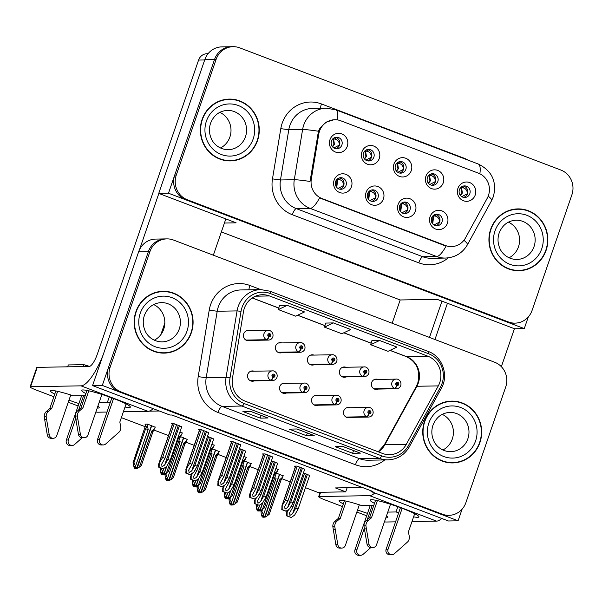 <?xml version="1.0" encoding="UTF-8"?>
<svg xmlns="http://www.w3.org/2000/svg" width="602" height="602" viewBox="0 0 602 602"><rect width="100%" height="100%" fill="white"/><g stroke="black" fill="none" stroke-linecap="round" stroke-linejoin="round"><path stroke-width="0.9" d="M254.082 371.216A5.155 4.914 89 0 0 247.836 374.316A5.155 4.914 89 0 0 254.247 380.878M286.07 383.384A5.155 4.914 89 0 0 279.825 386.492A5.155 4.914 89 0 0 286.236 393.046M318.059 395.559A5.155 4.914 89 0 0 311.813 398.659A5.155 4.914 89 0 0 318.225 405.214M345.887 367.258A5.155 4.914 89 0 0 339.648 370.358A5.155 4.914 89 0 0 346.06 376.92M313.905 355.09A5.155 4.914 89 0 0 307.66 358.19A5.155 4.914 89 0 0 314.071 364.744M281.917 342.914A5.155 4.914 89 0 0 275.671 346.015A5.155 4.914 89 0 0 282.082 352.576M249.928 330.746A5.155 4.914 89 0 0 243.682 333.847A5.155 4.914 89 0 0 250.093 340.401M350.04 407.727A5.155 4.914 89 0 0 343.802 410.827A5.155 4.914 89 0 0 350.213 417.389M377.875 379.426A5.155 4.914 89 0 0 371.637 382.533A5.155 4.914 89 0 0 378.048 389.088M305.447 487.68L317.698 492.338L345.729 491.849L335.457 487.936L362.351 487.469M159.357 411.008L148.98 411.189M160.847 334.644L164.813 323.123L160.847 334.644M371.223 490.848L370.99 491.533L448.362 520.971L458.092 520.798L462.103 509.164M370.99 491.533L372.931 491.495L171.886 415.004L169.937 415.034L92.565 385.596L102.302 385.423L458.092 520.798M92.565 385.596L138.633 251.809A19.317 18.414 89 0 1 155.617 239.084L165.354 238.911A19.317 18.414 89 0 0 148.37 251.644L102.302 385.423M181.706 426.773L174.046 423.688L171.322 423.733L172.428 424.154M251.184 463.743L244.578 460.997M219.196 451.575L212.589 448.829M187.207 439.407L180.6 436.653M155.218 427.232L147.723 424.147L144.999 424.192L145.812 424.5M213.695 438.941L207.472 436.405M245.684 451.109L239.461 448.573M277.672 463.284L271.449 460.748M283.173 475.919L276.566 473.172M309.661 475.452L303.438 472.916M208.759 432.665L201.098 429.58L198.374 429.625L199.48 430.046M246.248 457.467L243.885 456.331M214.259 445.299L211.896 444.163M182.271 433.124L179.908 431.995M240.747 444.833L233.087 441.748L230.363 441.8L231.469 442.222M272.736 457.001L265.076 453.923L262.352 453.968L263.458 454.39M278.237 469.635L275.874 468.506M304.725 469.176L297.064 466.091L294.34 466.136L295.447 466.558M290.172 481.871L281.894 478.718M258.183 469.695L249.905 466.55M226.202 457.528L217.924 454.375M194.213 445.36L185.935 442.207M168.5 435.57L153.946 430.039M145.067 426.66L121.356 417.637M347.151 487.733L345.729 491.849M221.363 231.936L400.179 299.969L392.165 323.236M395.461 165.377A5.794 5.523 89 0 0 400.759 173.15A5.794 5.523 89 0 0 405.853 169.328A5.794 5.523 89 0 0 400.556 161.562A5.794 5.523 89 0 0 395.461 165.377M399.389 161.712A5.794 5.523 -91 0 1 399.585 173.037M393.941 164.022A9.662 9.211 89 0 0 399.472 176.401A9.662 9.211 89 0 0 411.264 170.614A9.662 9.211 89 0 0 405.725 158.243A9.662 9.211 89 0 0 393.941 164.022M399.615 205.846A5.794 5.523 89 0 0 404.913 213.62A5.794 5.523 89 0 0 410.007 209.805A5.794 5.523 89 0 0 404.71 202.031A5.794 5.523 89 0 0 399.615 205.846M403.543 202.182A5.794 5.523 -91 0 1 403.739 213.507M398.095 204.492A9.662 9.211 89 0 0 403.626 216.87A9.662 9.211 89 0 0 415.418 211.084A9.662 9.211 89 0 0 409.879 198.713A9.662 9.211 89 0 0 398.095 204.492M427.443 177.545A5.794 5.523 89 0 0 432.74 185.318A5.794 5.523 89 0 0 437.842 181.503A5.794 5.523 89 0 0 432.545 173.73A5.794 5.523 89 0 0 427.443 177.545M431.378 173.88A5.794 5.523 -91 0 1 431.574 185.213M425.93 176.198A9.662 9.211 89 0 0 431.461 188.569A9.662 9.211 89 0 0 443.253 182.79A9.662 9.211 89 0 0 437.714 170.411A9.662 9.211 89 0 0 425.93 176.198M459.431 189.72A5.794 5.523 89 0 0 464.729 197.494A5.794 5.523 89 0 0 469.831 193.671A5.794 5.523 89 0 0 464.526 185.898A5.794 5.523 89 0 0 459.431 189.72M463.367 186.056A5.794 5.523 -91 0 1 463.563 197.381M457.919 188.366A9.662 9.211 89 0 0 463.45 200.744A9.662 9.211 89 0 0 475.241 194.958A9.662 9.211 89 0 0 469.703 182.579A9.662 9.211 89 0 0 457.919 188.366M363.473 153.209A5.794 5.523 89 0 0 368.77 160.975A5.794 5.523 89 0 0 373.865 157.16A5.794 5.523 89 0 0 368.567 149.386A5.794 5.523 89 0 0 363.473 153.209M367.401 149.537A5.794 5.523 -91 0 1 367.596 160.869M361.952 151.855A9.662 9.211 89 0 0 367.491 164.233A9.662 9.211 89 0 0 379.275 158.446A9.662 9.211 89 0 0 373.744 146.068A9.662 9.211 89 0 0 361.952 151.855M331.484 141.034A5.794 5.523 89 0 0 336.781 148.807A5.794 5.523 89 0 0 341.876 144.992A5.794 5.523 89 0 0 336.578 137.218A5.794 5.523 89 0 0 331.484 141.034M335.412 137.369A5.794 5.523 -91 0 1 335.607 148.694M329.964 139.687A9.662 9.211 89 0 0 335.502 152.058A9.662 9.211 89 0 0 347.286 146.271A9.662 9.211 89 0 0 341.755 133.9A9.662 9.211 89 0 0 329.964 139.687M335.638 181.503A5.794 5.523 89 0 0 340.935 189.276A5.794 5.523 89 0 0 346.03 185.461A5.794 5.523 89 0 0 340.732 177.688A5.794 5.523 89 0 0 335.638 181.503M339.566 177.838A5.794 5.523 -91 0 1 339.761 189.171M334.118 180.156A9.662 9.211 89 0 0 339.656 192.527A9.662 9.211 89 0 0 351.44 186.74A9.662 9.211 89 0 0 345.909 174.369A9.662 9.211 89 0 0 334.118 180.156M367.626 193.678A5.794 5.523 89 0 0 372.924 201.452A5.794 5.523 89 0 0 378.018 197.629A5.794 5.523 89 0 0 372.721 189.856A5.794 5.523 89 0 0 367.626 193.678M371.554 190.006A5.794 5.523 -91 0 1 371.75 201.339M366.106 192.324A9.662 9.211 89 0 0 371.645 204.703A9.662 9.211 89 0 0 383.429 198.916A9.662 9.211 89 0 0 377.898 186.537A9.662 9.211 89 0 0 366.106 192.324M431.604 218.014A5.794 5.523 89 0 0 436.901 225.788A5.794 5.523 89 0 0 441.996 221.972A5.794 5.523 89 0 0 436.698 214.199A5.794 5.523 89 0 0 431.604 218.014M435.532 214.35A5.794 5.523 -91 0 1 435.728 225.682M430.084 216.667A9.662 9.211 89 0 0 435.615 229.038A9.662 9.211 89 0 0 447.406 223.259A9.662 9.211 89 0 0 441.868 210.881A9.662 9.211 89 0 0 430.084 216.667M319.504 131.183A17.39 16.578 89 0 0 318.767 134.111L311.302 179.2A17.39 16.578 89 0 0 322.002 198.547L445.518 245.541A17.39 16.578 89 0 0 451.447 246.587A17.39 16.578 89 0 0 465.519 237.88L487.236 198.216A17.39 16.578 89 0 0 478.492 173.188L340.724 120.769A17.39 16.578 89 0 0 334.787 119.73A17.39 16.578 89 0 0 319.504 131.183M168.485 193.219L158.747 193.392L204.815 59.606A19.317 18.414 89 0 1 221.799 46.881L231.537 46.708A19.317 18.414 89 0 0 214.553 59.432L168.485 193.219L524.274 328.594L528.285 316.961M400.179 299.969L437.172 299.329L514.544 328.767L524.274 328.594M158.747 193.392L236.119 222.83L224.426 223.033M135.909 311.663A30.913 29.468 89 0 0 164.165 353.118A30.913 29.468 89 0 0 191.338 332.755A30.913 29.468 89 0 0 163.082 291.3A30.913 29.468 89 0 0 135.909 311.663M163.383 353.118A30.913 29.468 89 0 0 169.147 352.26M424.493 421.468A30.913 29.468 89 0 0 452.749 462.923A30.913 29.468 89 0 0 479.922 442.56A30.913 29.468 89 0 0 451.666 401.105A30.913 29.468 89 0 0 424.493 421.468M451.967 462.923A30.913 29.468 89 0 0 457.731 462.058M244.337 308.292A20.611 19.64 -91 0 1 262.457 294.717A20.611 19.64 -91 0 1 269.485 295.951L427.924 356.233A20.611 19.64 -91 0 1 438.294 385.897L406.275 444.374A20.611 19.64 -91 0 1 389.599 454.691A20.611 19.64 -91 0 1 382.563 453.457L245.142 401.165A20.611 19.64 -91 0 1 232.455 378.237L243.464 311.768A20.611 19.64 -91 0 1 244.337 308.292M242.027 307.419A23.185 22.101 89 0 0 241.041 311.324L230.039 377.793A23.185 22.101 89 0 0 244.307 403.588L381.728 455.88A23.185 22.101 89 0 0 408.404 445.661L440.423 387.184A23.185 22.101 89 0 0 428.759 353.818L270.321 293.535A23.185 22.101 89 0 0 242.027 307.419M166.912 238.889L165.354 238.911A19.317 18.414 89 0 0 148.37 251.644L108.556 367.265A19.317 18.414 89 0 0 119.625 392.015L440.769 514.206A19.317 18.414 89 0 0 447.361 515.365L448.919 515.335A19.317 18.414 89 0 0 465.903 502.61L505.718 386.988A19.317 18.414 89 0 0 494.648 362.231L173.504 240.04A19.317 18.414 89 0 0 166.912 238.889A19.317 18.414 89 0 0 149.928 251.613L110.113 367.235A19.317 18.414 89 0 0 121.183 391.992L442.327 514.183A19.317 18.414 89 0 0 448.919 515.335M379.599 340.491L370.704 344.72L388.027 351.312L396.921 347.083L379.599 340.491L371.878 340.657M287.214 305.342L278.327 309.571L295.642 316.163L304.537 311.934L287.214 305.342L279.494 305.5M333.403 322.913L324.516 327.149L341.838 333.734L350.725 329.505L333.403 322.913L325.69 323.078M268.018 417.991L260.23 418.127L242.907 411.535L250.695 411.399L268.018 417.991A5.155 1.452 -69.2 0 1 267.852 417.961L250.605 411.399M360.402 453.14L352.614 453.276L335.291 446.684L343.08 446.549L360.402 453.14A5.155 1.452 -69.2 0 1 360.237 453.118L342.989 446.556M314.206 435.57L306.418 435.705L289.095 429.113L296.884 428.978L314.206 435.57A5.155 1.452 -69.2 0 1 314.041 435.539L296.801 428.978M306.418 435.705L307.351 432.996M352.614 453.276L353.547 450.567M260.23 418.127L261.163 415.418M324.516 327.149L325.697 323.048M278.327 309.571L279.501 305.477M370.704 344.72L371.885 340.627M456.677 401.79A30.913 29.468 89 0 0 450.89 401.128M168.093 291.993A30.913 29.468 89 0 0 162.307 291.33M202.091 119.459A30.913 29.468 89 0 0 230.348 160.915A30.913 29.468 89 0 0 257.521 140.552A30.913 29.468 89 0 0 229.264 99.097A30.913 29.468 89 0 0 202.091 119.459M229.565 160.915A30.913 29.468 89 0 0 235.329 160.049M490.675 229.264A30.913 29.468 89 0 0 518.932 270.712A30.913 29.468 89 0 0 546.104 250.349A30.913 29.468 89 0 0 517.848 208.902A30.913 29.468 89 0 0 490.675 229.264M518.149 270.719A30.913 29.468 89 0 0 523.913 269.854M445.518 245.541L444.547 245.563L446.082 246.052A22.537 6.366 110.8 0 1 436.653 256.52L310.15 208.39A25.758 24.554 -91 0 1 294.295 179.727A22.537 1.287 9.4 0 1 310.038 181.458L318.481 131.236L319.572 128.843L325.682 122.266L333.937 119.745M233.094 46.685L231.537 46.708A19.317 18.414 89 0 0 214.553 59.432L174.738 175.062A19.317 18.414 89 0 0 185.807 199.811L506.952 322.002A19.317 18.414 89 0 0 513.544 323.161L515.101 323.131A19.317 18.414 89 0 0 532.085 310.406L571.9 194.777A19.317 18.414 89 0 0 560.831 170.027L239.679 47.836A19.317 18.414 89 0 0 233.094 46.685A19.317 18.414 89 0 0 216.103 59.41L176.296 175.031A19.317 18.414 89 0 0 187.365 199.789L508.509 321.98A19.317 18.414 89 0 0 515.101 323.131M444.547 245.563L319.579 197.923A22.537 6.366 -69.2 0 1 310.15 208.39L296.327 208.631L422.83 256.761A25.758 24.554 89 0 0 431.619 258.303L445.442 258.062A25.758 24.554 -91 0 1 436.653 256.52L422.83 256.761A6.441 1.821 -69.2 0 0 418.796 262.848L292.294 214.718A32.199 30.694 -91 0 1 272.473 178.892L280.795 128.647A32.199 30.694 -91 0 1 321.453 103.943L463.841 158.115A6.441 1.821 -69.2 0 0 463.721 158.484M522.86 209.586A30.913 29.468 89 0 0 517.073 208.924M234.276 99.789A30.913 29.468 89 0 0 228.489 99.127M302.467 468.145L290.864 501.842L287.666 507.478L284.987 509.104L284.776 506.38L287.974 500.744L285.664 499.863L281.796 506.207L295.597 466.121M346.255 417.209L367.092 416.847A3.221 0.926 -71.8 0 0 368.981 413.755A1.61 1.535 89 0 0 370.885 412.769A1.61 1.535 89 0 0 369.959 410.707A1.61 1.535 89 0 0 367.995 411.67A1.61 1.535 89 0 0 368.853 413.709L369.207 412.814A0.647 0.617 -91 0 1 369.425 411.58A0.647 0.617 -91 0 1 370.019 412.438A0.647 0.617 -91 0 1 369.259 412.837L368.981 413.755M368.943 411.836A0.647 0.617 -91 0 1 368.958 412.618M368.853 413.709A3.221 0.895 113.4 0 1 366.716 416.704A4.831 4.605 -91 0 1 368.379 407.411C369.929 406.922 374.083 409.209 372.954 413.837C372.164 415.839 370.689 416.915 368.552 417.066A4.831 4.605 -91 0 1 367.092 416.847M345.992 417.066L366.716 416.704M304.778 469.026L293.174 502.715L289.728 508.795L285.942 511.211L281.766 509.623L282.022 505.943L295.74 466.114M297.268 466.166L285.664 499.863M299.578 467.047L287.974 500.744M284.483 507.019L284.776 506.38M290.864 501.842L293.174 502.715M282.218 505.943L282.165 509.616L286.334 511.203M282.165 509.616L281.766 509.623M307.396 474.429L295.8 508.118L292.595 513.762L289.923 515.38L289.712 512.663L292.911 507.019L291.12 506.335M374.09 388.907L394.927 388.546A3.221 0.926 -71.8 0 0 396.816 385.461A1.61 1.535 89 0 0 398.72 384.467A1.61 1.535 89 0 0 397.794 382.405A1.61 1.535 89 0 0 395.83 383.369A1.61 1.535 89 0 0 396.688 385.408L397.042 384.512A0.647 0.617 -91 0 1 397.26 383.278A0.647 0.617 -91 0 1 397.847 384.144A0.647 0.617 -91 0 1 397.087 384.535L396.816 385.461M396.778 383.534A0.647 0.617 -91 0 1 396.793 384.324M396.688 385.408A3.221 0.895 113.4 0 1 394.551 388.403A4.831 4.605 -91 0 1 396.214 379.109C397.764 378.628 401.918 380.908 400.789 385.536C399.991 387.537 398.524 388.614 396.387 388.764A4.831 4.605 -91 0 1 394.927 388.546M373.827 388.764L394.551 388.403M309.706 475.302L298.11 508.999L294.664 515.071L291.27 517.479L286.702 515.899L286.725 512.49L287.44 510.413M288.674 509.54L287.154 512.219L287.628 510.285M304.514 473.33L292.911 507.019M289.419 513.303L289.712 512.663M295.8 508.118L298.11 508.999M287.154 512.219L287.094 515.891L291.27 517.479M287.094 515.891L286.702 515.899M270.479 455.977L258.875 489.667L255.677 495.311L252.998 496.928L252.787 494.212L255.985 488.568L253.683 487.688L249.807 494.039L263.608 453.946M314.267 405.041L335.103 404.672A3.221 0.926 -71.8 0 0 336.992 401.587A1.61 1.535 89 0 0 338.896 400.601A1.61 1.535 89 0 0 337.97 398.539A1.61 1.535 89 0 0 336.006 399.502A1.61 1.535 89 0 0 336.864 401.534L337.218 400.646A0.647 0.617 -91 0 1 337.436 399.404A0.647 0.617 -91 0 1 338.031 400.27A0.647 0.617 -91 0 1 337.27 400.661L336.992 401.587M336.954 399.668A0.647 0.617 -91 0 1 336.969 400.45M336.864 401.534A3.221 0.895 113.4 0 1 334.727 404.529A4.831 4.605 -91 0 1 336.39 395.236C337.94 394.754 342.094 397.034 340.965 401.662C340.175 403.664 338.708 404.74 336.563 404.898A4.831 4.605 -91 0 1 335.103 404.672M314.011 404.89L334.727 404.529M272.789 456.858L261.185 490.547L257.739 496.627L254.345 499.028L249.777 497.448C249.567 495.122 249.657 493.896 250.041 493.775L263.751 453.946M265.279 453.998L253.683 487.688M267.589 454.879L255.985 488.568M252.501 494.852L252.787 494.212M258.875 489.667L261.185 490.547M250.229 493.768L250.176 497.44L254.345 499.028M250.176 497.44L249.777 497.448M238.49 443.802L226.886 477.499L223.688 483.143L221.009 484.76L220.799 482.044L224.004 476.4L221.694 475.52L217.819 481.871L231.619 441.778M282.278 392.865L303.115 392.504A3.221 0.926 -71.8 0 0 305.003 389.411A1.61 1.535 89 0 0 306.907 388.425A1.61 1.535 89 0 0 305.982 386.364A1.61 1.535 89 0 0 304.018 387.327A1.61 1.535 89 0 0 304.883 389.366L305.229 388.471A0.647 0.617 -91 0 1 305.455 387.236A0.647 0.617 -91 0 1 306.042 388.102A0.647 0.617 -91 0 1 305.282 388.493L305.003 389.411M304.966 387.492A0.647 0.617 -91 0 1 304.981 388.282M304.883 389.366A3.221 0.895 113.4 0 1 302.738 392.361A4.831 4.605 -91 0 1 304.409 383.068C305.951 382.586 310.105 384.866 308.976 389.494C308.186 391.496 306.719 392.572 304.574 392.722A4.831 4.605 -91 0 1 303.115 392.504M282.022 392.722L302.738 392.361M240.8 444.682L229.196 478.379L225.75 484.452L221.965 486.867L217.789 485.28L218.052 481.6L231.762 441.77M233.29 441.83L221.694 475.52M235.6 442.703L224.004 476.4M220.513 482.684L220.799 482.044M226.886 477.499L229.196 478.379M218.24 481.6L218.187 485.272L222.356 486.86M218.187 485.272L217.789 485.28M206.501 431.634L194.897 465.323L191.699 470.967L189.028 472.593L188.81 469.869L192.015 464.225L189.705 463.352L185.83 469.695L199.631 429.602M250.297 380.697L271.126 380.336A3.221 0.926 -71.8 0 0 273.015 377.243A1.61 1.535 89 0 0 274.918 376.258A1.61 1.535 89 0 0 273.993 374.196A1.61 1.535 89 0 0 272.029 375.159A1.61 1.535 89 0 0 272.894 377.198L273.24 376.303A0.647 0.617 -91 0 1 273.466 375.061A0.647 0.617 -91 0 1 274.053 375.926A0.647 0.617 -91 0 1 273.293 376.325L273.015 377.243M272.984 375.324A0.647 0.617 -91 0 1 272.992 376.107M272.894 377.198A3.221 0.895 113.4 0 1 270.75 380.186A4.831 4.605 -91 0 1 272.42 370.892C273.97 370.411 278.116 372.691 276.988 377.326C276.198 379.32 274.73 380.404 272.586 380.554A4.831 4.605 -91 0 1 271.126 380.336M250.033 380.554L270.75 380.186M208.811 432.514L197.208 466.204L193.761 472.284L189.976 474.692L185.8 473.104L186.063 469.432L199.774 429.602M201.301 429.655L189.705 463.352M203.611 430.535L192.015 464.225M188.524 470.508L188.81 469.869M194.897 465.323L197.208 466.204M186.259 469.425L186.199 473.097L190.367 474.685M186.199 473.097L185.8 473.104M275.415 462.253L263.811 495.95L260.613 501.586L257.934 503.212L257.724 500.488L260.922 494.852L259.131 494.167M342.102 376.739L362.938 376.378A3.221 0.926 -71.8 0 0 364.827 373.285A1.61 1.535 89 0 0 366.731 372.299A1.61 1.535 89 0 0 365.805 370.238A1.61 1.535 89 0 0 363.841 371.201A1.61 1.535 89 0 0 364.699 373.24L365.053 372.345A0.647 0.617 -91 0 1 365.271 371.103A0.647 0.617 -91 0 1 365.865 371.968A0.647 0.617 -91 0 1 365.098 372.367L364.827 373.285M364.789 371.366A0.647 0.617 -91 0 1 364.804 372.149M364.699 373.24A3.221 0.895 113.4 0 1 362.562 376.235A4.831 4.605 -91 0 1 364.225 366.934C365.775 366.452 369.929 368.733 368.8 373.368C368.003 375.362 366.535 376.446 364.398 376.596A4.831 4.605 -91 0 1 362.938 376.378M341.838 376.596L362.562 376.235M277.725 463.134L266.122 496.823L262.675 502.903L259.281 505.311L254.714 503.731L254.736 500.315L255.451 498.245M256.685 497.372L255.165 500.044L255.639 498.11M272.525 461.155L260.922 494.852M257.43 501.127L257.724 500.488M263.811 495.95L266.122 496.823M255.165 500.044L255.113 503.723L259.281 505.311M255.113 503.723L254.714 503.731M243.426 450.085L231.823 483.775L228.625 489.418L225.946 491.036L225.735 488.32L228.933 482.676L227.142 481.999M310.113 364.571L330.95 364.202A3.221 0.926 -71.8 0 0 332.838 361.117A1.61 1.535 89 0 0 334.742 360.131A1.61 1.535 89 0 0 333.817 358.07A1.61 1.535 89 0 0 331.852 359.033A1.61 1.535 89 0 0 332.71 361.065L333.064 360.177A0.647 0.617 -91 0 1 333.282 358.935A0.647 0.617 -91 0 1 333.877 359.8A0.647 0.617 -91 0 1 333.117 360.192L332.838 361.117M332.801 359.198A0.647 0.617 -91 0 1 332.816 359.981M332.71 361.065A3.221 0.895 113.4 0 1 330.573 364.059A4.831 4.605 -91 0 1 332.236 354.766C333.786 354.285 337.94 356.565 336.811 361.192C336.021 363.194 334.554 364.27 332.409 364.428A4.831 4.605 -91 0 1 330.95 364.202M309.849 364.421L330.573 364.059M245.736 450.966L234.133 484.655L230.686 490.735L227.293 493.136L222.725 491.556L222.755 488.147L223.462 486.077M224.697 485.204L223.176 487.876L223.651 485.942M240.537 448.987L228.933 482.676M225.441 488.959L225.735 488.32M231.823 483.775L234.133 484.655M223.176 487.876L223.124 491.548L227.293 493.136M223.124 491.548L222.725 491.556M211.437 437.91L199.834 471.607L196.636 477.251L193.957 478.868L193.746 476.152L196.944 470.508L195.153 469.823M278.124 352.396L298.961 352.035A3.221 0.926 -71.8 0 0 300.849 348.942A1.61 1.535 89 0 0 302.753 347.956A1.61 1.535 89 0 0 301.828 345.894A1.61 1.535 89 0 0 299.864 346.857A1.61 1.535 89 0 0 300.722 348.897L301.075 348.001A0.647 0.617 -91 0 1 301.301 346.767A0.647 0.617 -91 0 1 301.888 347.625A0.647 0.617 -91 0 1 301.128 348.024L300.849 348.942M300.812 347.023A0.647 0.617 -91 0 1 300.827 347.805M300.722 348.897A3.221 0.895 113.4 0 1 298.584 351.892A4.831 4.605 -91 0 1 300.248 342.598C301.798 342.117 305.951 344.397 304.823 349.025C304.033 351.026 302.565 352.102 300.421 352.253A4.831 4.605 -91 0 1 298.961 352.035M277.868 352.253L298.584 351.892M213.748 438.79L202.144 472.487L198.698 478.56L195.304 480.968L190.736 479.388C190.525 477.055 190.616 475.836 191 475.708L191.481 473.902M192.708 473.029L191.188 475.708L191.662 473.774M208.548 436.811L196.944 470.508M193.46 476.792L193.746 476.152M199.834 471.607L202.144 472.487M191.188 475.708L191.135 479.38L195.304 480.968M191.135 479.38L190.736 479.388M179.449 425.742L167.845 459.431L164.647 465.075L161.976 466.7L161.757 463.976L164.963 458.333L162.653 457.46L158.777 463.803L172.578 423.71M246.143 340.228L266.972 339.859A3.221 0.926 -71.8 0 0 268.861 336.774A1.61 1.535 89 0 0 270.765 335.788A1.61 1.535 89 0 0 269.839 333.726A1.61 1.535 89 0 0 267.875 334.689A1.61 1.535 89 0 0 268.74 336.729L269.086 335.833A0.647 0.617 -91 0 1 269.312 334.592A0.647 0.617 -91 0 1 269.899 335.457A0.647 0.617 -91 0 1 269.139 335.856L268.861 336.774M268.831 334.855A0.647 0.617 -91 0 1 268.838 335.638M268.74 336.729A3.221 0.895 113.4 0 1 266.596 339.716A4.831 4.605 -91 0 1 268.266 330.423C269.816 329.941 273.963 332.221 272.834 336.849C272.044 338.851 270.576 339.927 268.432 340.085A4.831 4.605 -91 0 1 266.972 339.859M245.879 340.077L266.596 339.716M181.759 426.622L170.155 460.312L166.709 466.392L163.315 468.792L158.747 467.212C158.537 464.887 158.627 463.66 159.011 463.54L172.721 423.71M174.249 423.763L162.653 457.46M176.559 424.643L164.963 458.333M161.471 464.616L161.757 463.976M167.845 459.431L170.155 460.312M159.199 463.532L159.146 467.205L163.315 468.792M159.146 467.205L158.747 467.212M257.099 504.672L259.733 510.85L262.404 503.091M259.733 510.85L258.837 510.82L258.183 508.946L257.4 508.953L258.055 510.827L258.845 510.82M259.612 510.805L258.837 510.82M259.221 510.857L260.087 510.985L264.316 507.99L275.979 474.113A4.38 0.474 -161 0 0 274.851 473.398L262.389 509.585M262.826 502.632L259.966 510.94M260.087 510.985L259.191 510.947M259.816 504.927L258.694 508.178M258.529 511.008L257.28 510.842L256.362 508.216L256.309 504.371M257.28 510.842L258.055 510.827M256.926 505.176L256.031 505.191M278.305 469.432L275.979 474.113M277.831 470.817L274.851 473.398M433.974 224.975L439.618 221.987C439.422 218.684 437.955 216.712 435.216 216.08L436.48 214.643M434.855 214.568L433.711 215.862L435.216 216.08M432.71 223.884L433.711 215.862L432.936 215.809L432.477 223.598M467.483 193.731L467.408 193.693C467.205 190.39 465.737 188.418 463.013 187.786L461.508 187.568L462.404 192.971L460.515 195.552M460.733 187.515L461.508 187.568L462.629 186.289M467.408 193.693L461.809 196.673M280.938 480.328L269.267 514.206L267.348 515.801L279.81 479.613A4.38 0.474 19 0 1 280.938 480.328L283.241 475.708M262.54 509.48L261.878 511.391L260.982 511.414L261.321 514.439L262.231 517.065L263.804 517.035L263.134 515.161L262.359 515.177L263.488 517.231M260.982 511.414L261.411 510.18M264.173 517.073L265.046 517.201L267.348 515.801M279.667 474.346L265.046 517.201M279.81 479.613L282.789 477.04M263.014 517.05L262.231 517.065M261.878 511.391L264.571 517.02L263.789 517.035L264.692 517.065L279.433 474.263M263.653 514.394L276.115 478.206A4.38 0.474 -161 0 0 274.715 477.792M264.143 517.171L264.925 517.156M68.989 400.142A25.758 2.777 -161 0 0 78.937 403.566M97.231 408.051A25.758 2.777 -161 0 0 99.202 407.667A25.758 2.777 -161 0 0 97.885 406.147M99.21 402.302L107.442 402.159A25.758 2.777 -161 0 0 110.091 403.016M109.24 396.929L107.442 402.159M85.198 395.649L73.406 395.86A25.758 2.777 -161 0 0 50.493 390.894A25.758 2.777 -161 0 0 54.759 394.114M158.86 193.438L139.468 249.762M225.84 218.917L213.349 255.203M125.005 407.035A25.758 2.777 -161 0 0 130.356 407.125A25.758 2.777 -161 0 0 106.908 396.108A25.758 2.777 -161 0 0 81.646 390.352A25.758 2.777 -161 0 0 85.913 393.573M153.201 408.668A38.641 10.911 110.8 0 1 147.979 411.332L80.999 385.844L30.574 386.725A9.662 1.038 -161 0 0 30.1 386.875A9.662 1.038 -161 0 0 36.316 390.073L53.856 396.748M78.109 405.974L68.267 402.234M95.868 411.994A9.662 1.038 -161 0 0 97.554 412.212L106.983 412.046M147.979 411.332L123.38 411.76M30.1 386.875L36.767 367.506A9.662 1.038 19 0 1 37.241 367.355L89.231 366.445A12.883 3.635 110.8 0 0 97.291 354.269L198.592 60.057A9.662 9.211 -91 0 1 207.088 53.698L208.089 53.683M80.999 385.844A38.641 10.911 -69.2 0 0 103.19 354.751M357.573 509.939A25.758 2.777 -161 0 0 367.521 513.363M385.814 517.848A25.758 2.777 -161 0 0 387.786 517.464A25.758 2.777 -161 0 0 386.469 515.952M387.793 512.099L396.026 511.956A25.758 2.777 -161 0 0 398.674 512.821M397.824 506.726L396.026 511.956M373.782 505.454L361.99 505.657A25.758 2.777 -161 0 0 339.077 500.691A25.758 2.777 -161 0 0 343.343 503.919M447.444 303.235L434.953 339.52M514.424 328.722L501.353 366.686M413.589 516.832A25.758 2.777 -161 0 0 418.939 516.922A25.758 2.777 -161 0 0 395.491 505.906A25.758 2.777 -161 0 0 370.23 500.149A25.758 2.777 -161 0 0 374.497 503.37M441.785 518.465A38.641 10.911 110.8 0 1 436.563 521.129L369.583 495.649L319.158 496.53A9.662 1.038 -161 0 0 318.684 496.68A9.662 1.038 -161 0 0 324.899 499.871L342.44 506.545M366.693 515.771L356.851 512.031M384.452 521.799A9.662 1.038 -161 0 0 386.138 522.009L395.567 521.844M436.563 521.129L411.964 521.558M429.482 337.436L441.973 301.15M369.583 495.649A38.641 10.911 -69.2 0 0 374.805 492.985M225.11 492.496L227.752 498.682L230.423 490.923M227.752 498.682L226.849 498.644L226.194 496.77L225.411 496.785L226.066 498.659L227.624 498.629M227.232 498.689L228.098 498.81L232.327 495.815L243.991 461.945A4.38 0.474 -161 0 0 242.862 461.23L230.408 497.41M230.837 490.457L227.977 498.765M228.098 498.81L227.202 498.78M227.827 492.76L226.713 496.003M226.54 498.84L225.291 498.674L224.373 496.048L224.328 492.203M225.291 498.674L226.066 498.659M224.937 493.008L224.042 493.023M246.323 457.257L243.991 461.945M245.842 458.649L242.862 461.23M401.986 212.799L407.629 209.82C407.434 206.516 405.966 204.545 403.227 203.912L404.491 202.475M402.866 202.392L401.722 203.694L403.227 203.912M400.721 211.716L401.722 203.694L400.955 203.642M193.122 480.328L195.763 486.506L198.434 478.748M195.763 486.506L194.86 486.476L194.205 484.602L193.43 484.618L194.085 486.491L195.642 486.461M195.244 486.514L196.117 486.642L200.338 483.647L212.002 449.769A4.38 0.474 -161 0 0 210.873 449.054L198.419 485.242M198.848 478.289L195.989 486.597M196.117 486.642L195.214 486.612M195.838 480.592L194.724 483.835M194.559 486.672L193.302 486.499L192.384 483.873L192.339 480.027M193.302 486.499L194.085 486.491M192.949 480.832L192.053 480.847M214.335 445.089L212.002 449.769M213.853 446.481L210.873 449.054M369.997 200.632L375.64 197.644C375.445 194.341 373.977 192.377 371.238 191.745L372.503 190.307M370.877 190.224L369.733 191.526L371.238 191.745M368.733 199.54L369.733 191.526L368.966 191.466M161.133 468.16L163.774 474.338L166.445 466.58M163.774 474.338L162.871 474.301L162.216 472.435L161.441 472.442L162.096 474.316L163.654 474.293M163.255 474.346L164.128 474.474L168.349 471.479L180.013 437.601A4.38 0.474 -161 0 0 178.892 436.886L166.43 473.067M166.867 466.121L164.007 474.421M164.128 474.474L163.225 474.436M163.849 468.416L162.736 471.667M162.57 474.496L161.313 474.331L160.395 471.705L160.35 467.859M161.313 474.331L162.096 474.316M160.96 468.665L160.064 468.68M182.346 432.921L180.013 437.601M181.864 434.305L178.892 436.886M338.008 188.456L343.652 185.476C343.456 182.173 341.996 180.201 339.25 179.569L340.521 178.132M338.888 178.057L337.745 179.351L339.25 179.569M336.744 187.372L337.745 179.351L336.977 179.298M435.494 181.556L435.419 181.526C435.216 178.222 433.756 176.251 431.024 175.618L429.519 175.4L430.415 180.803L428.526 183.384M428.744 175.348L429.519 175.4L430.641 174.121M435.419 181.526L429.82 184.498M248.95 468.16L237.286 502.038L235.359 503.633L247.821 467.445A4.38 0.474 19 0 1 248.95 468.16L251.252 463.54M230.551 497.312L229.889 499.224L229.001 499.239L229.332 502.264L230.25 504.89L231.815 504.867L231.153 502.994L230.37 503.001L231.499 505.055M229.001 499.239L229.422 498.012M232.191 504.905L233.057 505.033L235.359 503.633M247.678 462.178L233.057 505.033M247.821 467.445L250.801 464.864M231.025 504.875L230.25 504.89M229.889 499.224L232.583 504.852L231.808 504.867L232.703 504.897L247.445 462.088M231.665 502.226L244.126 466.038A4.38 0.474 -161 0 0 242.726 465.624M232.154 504.995L232.936 504.988M403.513 169.388L403.43 169.358C403.227 166.047 401.767 164.075 399.036 163.451L397.531 163.225L398.426 168.628L396.537 171.216M396.756 163.172L397.531 163.225L398.652 161.946M403.43 169.358L397.832 172.33M216.961 455.992L205.297 489.862L203.371 491.458L215.832 455.27A4.38 0.474 19 0 1 216.961 455.992L219.263 451.365M198.562 485.137L197.907 487.056L197.012 487.071L197.343 490.096L198.261 492.722L199.826 492.699L199.164 490.818L198.382 490.833L199.51 492.887M197.012 487.071L197.433 485.837M200.203 492.737L201.068 492.857L203.371 491.458M215.689 450.003L201.068 492.857M215.832 455.27L218.812 452.696M199.036 492.707L198.261 492.722M197.907 487.056L200.594 492.677L199.819 492.692L200.714 492.722L215.456 449.92M199.676 490.051L212.137 453.87A4.38 0.474 -161 0 0 210.738 453.449M200.165 492.827L200.948 492.812M371.524 157.22L371.442 157.182C371.246 153.879 369.778 151.907 367.047 151.275L365.542 151.057L366.437 156.46L364.549 159.041M364.767 151.004L365.542 151.057L366.663 149.778M371.442 157.182L365.843 160.162M184.972 443.817L173.308 477.695L171.382 479.29L183.843 443.102A4.38 0.474 19 0 1 184.972 443.817L187.282 439.197M166.573 472.969L165.919 474.88L165.023 474.895L165.354 477.92L166.272 480.546L167.838 480.524L167.175 478.65L166.393 478.665L167.522 480.712M165.023 474.895L165.445 473.669M168.214 480.562L169.079 480.689L171.382 479.29M183.7 437.835L169.079 480.689M183.843 443.102L186.823 440.521M167.047 480.539L166.272 480.546M165.919 474.88L168.605 480.509L167.83 480.524L168.726 480.554L183.467 437.744M167.687 477.883L180.148 441.695A4.38 0.474 -161 0 0 178.749 441.281M168.184 480.659L168.959 480.644M339.536 145.044L339.453 145.014C339.257 141.703 337.79 139.739 335.058 139.107L333.553 138.889L334.456 144.284L332.567 146.873M332.786 138.829L333.553 138.889L334.674 137.61M339.453 145.014L333.854 147.987M152.983 431.649L141.32 465.527L139.401 467.114L151.855 430.934A4.38 0.474 19 0 1 152.983 431.649L155.293 427.029M147.904 424.214L145.594 428.835L133.93 462.712L133.034 462.727L134.284 468.379L135.849 468.356M133.034 462.727L145.977 424.177M133.93 462.712L136.616 468.341L135.841 468.348L135.187 466.475L134.404 466.49L135.533 468.544M136.225 468.394L137.09 468.514L139.401 467.114M151.712 425.667L137.09 468.514M151.855 430.934L154.834 428.353M145.925 424.177L144.796 427.616M135.059 468.364L134.284 468.379M147.445 425.539L148.16 429.527A4.38 0.474 -161 0 0 145.594 428.835M148.16 429.527L135.698 465.715M136.616 468.341L151.478 425.576M136.744 468.386L135.841 468.348M136.195 468.484L136.97 468.469M81.639 395.717L66.386 440.002A4.109 3.921 89 0 0 70.148 445.518L72.097 445.48A4.109 3.921 -91 0 1 68.335 439.972L66.386 440.002M83.588 395.68L78.674 409.947M75.747 418.458L68.335 439.972M49.244 434.892L47.295 434.922L44.691 419.647L46.632 419.609L49.244 434.892A4.109 3.921 -91 0 0 56.791 435.577L70.758 394.995M113.575 398.516L99.488 439.422L97.539 439.46L111.859 397.877M101.911 394.453L87.937 435.028A4.109 3.921 -91 0 1 80.397 434.343L77.327 416.012A6.441 6.14 89 0 1 79.607 410.775L77.658 410.812A6.441 6.14 89 0 0 75.378 416.042L77.327 416.012M99.488 439.422A4.109 3.921 -91 0 0 105.704 443.975L119.226 431.95A6.441 6.14 89 0 0 120.663 426.397L119.836 422.062L126.089 403.897M97.539 439.46A4.109 3.921 89 0 0 101.302 444.976L103.243 444.938M55.843 390.984L49.778 408.585L51.727 408.547L48.453 411.316A6.441 6.14 89 0 0 46.173 416.554L46.632 419.609M47.295 434.922A4.109 3.921 89 0 0 51.223 438.316L53.172 438.286M44.691 419.647L44.232 416.584L46.173 416.554M48.453 411.316L46.504 411.354A6.441 6.14 89 0 0 44.232 416.584M46.504 411.354L49.778 408.585M66.22 366.844A7.728 2.182 -69.2 0 1 66.491 366.799L67.657 366.776M57.649 391.353L51.727 408.547M83.219 366.55L83.874 364.661L68.297 364.932L67.642 366.821M83.874 364.661L89.57 366.4M88.803 390.811L82.88 408.005L79.607 410.775M77.658 410.812L80.931 408.036L86.989 390.435M80.931 408.036L82.88 408.005M77.786 419.067L75.837 419.097L75.378 416.042M75.837 419.097L78.448 434.381A4.109 3.921 89 0 0 82.376 437.774L84.325 437.737M82.188 437.774L74.55 444.517A4.109 3.921 -91 0 1 72.097 445.48M370.222 505.514L354.969 549.807A4.109 3.921 89 0 0 358.732 555.315L360.681 555.285A4.109 3.921 -91 0 1 356.918 549.769L354.969 549.807M372.171 505.484L367.258 519.752M364.33 528.255L356.918 549.769M337.827 544.69L335.878 544.727L333.275 529.444L335.216 529.414L337.827 544.69A4.109 3.921 -91 0 0 345.375 545.374L359.341 504.792M402.159 508.321L388.072 549.227L386.123 549.257L400.443 507.674M390.495 504.25L376.521 544.833A4.109 3.921 -91 0 1 368.981 544.148L365.911 525.809A6.441 6.14 89 0 1 368.191 520.579L366.242 520.61A6.441 6.14 89 0 0 363.962 525.847L365.911 525.809M388.072 549.227A4.109 3.921 -91 0 0 394.287 553.78L407.81 541.747A6.441 6.14 89 0 0 409.247 536.194L408.419 531.867L414.673 513.702M386.123 549.257A4.109 3.921 89 0 0 389.885 554.773L391.827 554.743M344.427 500.781L338.362 518.382L340.311 518.352L337.037 521.121A6.441 6.14 89 0 0 334.757 526.351L335.216 529.414M335.878 544.727A4.109 3.921 89 0 0 339.806 548.121L341.755 548.083M333.275 529.444L332.816 526.389L334.757 526.351M337.037 521.121L335.088 521.151A6.441 6.14 89 0 0 332.816 526.389M335.088 521.151L338.362 518.382M346.233 501.15L340.311 518.352M377.386 500.608L371.464 517.803L368.191 520.579M366.242 520.61L369.515 517.84L375.573 500.239M369.515 517.84L371.464 517.803M366.37 528.865L364.421 528.902L363.962 525.847M364.421 528.902L367.032 544.178A4.109 3.921 89 0 0 370.96 547.572L372.909 547.542M370.772 547.572L363.134 554.322A4.109 3.921 -91 0 1 360.681 555.285M136.195 311.776A30.589 29.159 -91 0 1 163.089 291.624A30.589 29.159 -91 0 1 191.052 332.65A30.589 29.159 -91 0 1 164.158 352.795A30.589 29.159 -91 0 1 136.195 311.776M156.543 292.196A30.589 29.159 -91 0 1 161.532 291.654L163.089 291.624M153.645 304.552A19.64 18.722 -91 0 1 163.714 329.219A19.64 18.722 -91 0 1 154.262 340.205M164.158 352.795L162.6 352.825A30.589 29.159 -91 0 1 157.596 352.456M490.961 229.37A30.589 29.159 -91 0 1 517.855 209.225A30.589 29.159 -91 0 1 545.818 250.244A30.589 29.159 -91 0 1 518.924 270.396A30.589 29.159 -91 0 1 490.961 229.37M511.309 209.789A30.589 29.159 -91 0 1 516.298 209.248L517.855 209.225M508.404 222.146A19.64 18.722 -91 0 1 518.48 246.812A19.64 18.722 -91 0 1 509.029 257.806M518.924 270.396L517.366 270.418A30.589 29.159 -91 0 1 512.362 270.057M424.779 421.581A30.589 29.159 -91 0 1 451.673 401.429A30.589 29.159 -91 0 1 479.636 442.447A30.589 29.159 -91 0 1 452.742 462.599A30.589 29.159 -91 0 1 424.779 421.581M445.126 401.993A30.589 29.159 -91 0 1 450.115 401.451L451.673 401.429M442.229 414.357A19.64 18.722 -91 0 1 452.298 439.016A19.64 18.722 -91 0 1 442.846 450.01M452.742 462.599L451.184 462.622A30.589 29.159 -91 0 1 446.18 462.261M202.377 119.572A30.589 29.159 -91 0 1 229.272 99.42A30.589 29.159 -91 0 1 257.235 140.439A30.589 29.159 -91 0 1 230.34 160.591A30.589 29.159 -91 0 1 202.377 119.572M222.725 99.985A30.589 29.159 -91 0 1 227.714 99.45L229.272 99.42M219.82 112.348A19.64 18.722 -91 0 1 229.896 137.015A19.64 18.722 -91 0 1 220.445 148.002M230.34 160.591L228.783 160.621A30.589 29.159 -91 0 1 223.778 160.252M138.633 251.809L149.928 251.613M318.767 134.111L317.705 134.133M204.815 59.606L216.103 59.41M311.302 179.2L310.241 179.215M322.002 198.547L321.032 198.562M438.294 385.897L416.877 386.266A20.611 19.64 89 0 0 418.315 383.015A20.611 19.64 89 0 0 406.508 356.61L390.051 350.349M378.372 451.861A20.611 19.64 89 0 0 384.859 444.743L416.877 386.266A11.588 1.798 -151.3 0 0 416.291 386.492L417.75 383.196C420.602 370.614 416.734 361.734 406.139 356.55A11.588 3.273 -69.2 0 0 406.508 356.61L427.924 356.233M269.485 295.951L255.474 296.199M384.738 459.928A32.199 30.694 -91 0 1 355.451 464.759L218.022 412.475A6.441 1.821 -69.2 0 1 222.055 406.388L241.914 406.041A25.758 24.554 -91 0 1 226.059 377.371L237.068 310.903A25.758 24.554 -91 0 1 238.159 306.568A25.758 24.554 -91 0 1 260.809 289.6L240.95 289.946A25.758 24.554 89 0 0 218.3 306.915A25.758 24.554 89 0 0 217.209 311.249L206.2 377.725A25.758 24.554 89 0 0 222.055 406.388L359.484 458.671A25.758 24.554 89 0 0 368.266 460.214L388.124 459.868A25.758 24.554 -91 0 1 379.343 458.325L241.914 406.041A6.441 1.821 -69.2 0 0 244.307 403.588M241.041 311.324L237.068 310.903L217.209 311.249L209.21 310.173A32.199 30.694 -91 0 1 249.875 285.468L260.734 289.6M381.728 455.88A6.441 1.821 110.8 0 1 379.343 458.325L359.484 458.671A6.441 1.821 -69.2 0 0 355.451 464.759M408.404 445.661A6.441 1.001 28.7 0 1 409.3 446.85L441.319 388.373C449.032 375.279 442.335 356.301 428.24 351.455L269.801 291.172A6.441 1.821 110.8 0 1 270.321 293.535M218.022 412.475A32.199 30.694 -91 0 1 198.208 376.641L206.2 377.725L226.059 377.371L230.039 377.793M440.423 387.184A6.441 1.001 28.7 0 1 441.319 388.373M428.759 353.818A6.441 1.821 -69.2 0 0 428.24 351.455M198.208 376.641L209.21 310.173M110.113 367.235L108.556 367.265M121.183 391.992L119.625 392.015M442.327 514.183L440.769 514.206M249.875 285.468A6.441 1.821 -69.2 0 0 248.972 289.803M406.275 444.374L384.859 444.743A11.588 1.798 -151.3 0 0 384.272 444.968L416.291 386.492M371.156 343.163L343.862 332.771M324.967 325.584L297.666 315.2M278.771 308.013L252.268 297.922M463.841 158.115A32.199 30.694 -91 0 1 468.213 160.2M272.473 178.892L280.472 179.968L294.295 179.727L302.61 129.483A25.758 24.554 -91 0 1 303.709 125.148A25.758 24.554 -91 0 1 326.352 108.179L312.528 108.42A25.758 24.554 89 0 0 289.886 125.389A25.758 24.554 89 0 0 288.787 129.723L280.472 179.968A25.758 24.554 89 0 0 296.327 208.631A6.441 1.821 -69.2 0 0 292.294 214.718M318.481 131.236A22.537 1.287 9.4 0 0 302.61 129.483L288.787 129.723L280.795 128.647M479.869 173.79A22.537 6.366 -69.2 0 0 478.251 164.015L335.863 109.842A22.537 6.366 110.8 0 1 337.444 119.911M463.931 240.281A22.537 3.499 28.7 0 1 467.423 244.743C462.494 253.103 455.172 257.551 445.442 258.062M488.207 196.139A22.537 3.499 28.7 0 1 491.623 200.541L467.423 244.743M448.279 257.852A32.199 30.694 -91 0 1 418.796 262.848M176.296 175.031L174.738 175.062M187.365 199.789L185.807 199.811M508.509 321.98L506.952 322.002M321.453 103.943A6.441 1.821 -69.2 0 0 320.55 108.277M301.354 467.724L287.666 507.478M306.29 474L292.595 513.762M269.365 455.556L255.677 495.311M237.376 443.381L223.688 483.143M205.387 431.213L191.699 470.967M274.301 461.832L260.613 501.586M242.313 449.664L228.625 489.418M210.324 437.488L196.636 477.251M178.335 425.321L164.647 465.075M463.013 187.786L464.285 186.334M460.763 187.546L461.945 192.941L460.282 195.266M37.241 367.355L30.574 386.725M204.695 59.952L198.592 60.057M320.618 492.286L319.158 496.53M400.488 211.43L400.962 203.657M368.499 199.254L368.973 191.481M336.51 187.087L336.992 179.313M431.024 175.618L432.296 174.166M428.774 175.378L429.956 180.766L428.293 183.091M399.036 163.451L400.315 161.991M396.793 163.202L397.967 168.598L396.304 170.923M367.047 151.275L368.326 149.823M364.804 151.034L365.978 156.422L364.315 158.755M335.058 139.107L336.337 137.655M332.816 138.866L333.99 144.254L332.334 146.579M85.604 365.316L85.191 366.513M80.397 434.343L78.448 434.381M368.981 544.148L367.032 544.178M179.291 328.948A19.64 18.722 89 0 0 161.336 302.603C153.322 303.077 147.671 307.351 144.382 315.448C142.682 320.633 142.915 325.727 145.074 330.716C146.85 335.382 152.712 341.74 162.021 341.883A19.64 18.722 89 0 0 179.291 328.948M140.236 313.311A26.082 24.863 -91 0 1 172.067 297.697A26.082 24.863 -91 0 1 187.011 331.108A26.082 24.863 -91 0 1 155.181 346.729A26.082 24.863 -91 0 1 140.236 313.311M534.049 246.542A19.64 18.722 89 0 0 516.102 220.204C508.088 220.671 502.437 224.952 499.148 233.042C497.448 238.234 497.681 243.321 499.841 248.317C501.616 252.983 507.478 259.342 516.787 259.485A19.64 18.722 89 0 0 534.049 246.542M495.002 230.912A26.082 24.863 -91 0 1 526.833 215.29A26.082 24.863 -91 0 1 541.77 248.701A26.082 24.863 -91 0 1 509.947 264.323A26.082 24.863 -91 0 1 495.002 230.912M467.874 438.745A19.64 18.722 89 0 0 449.92 412.408C441.906 412.874 436.254 417.156 432.966 425.245C431.265 430.438 431.499 435.524 433.658 440.521C435.434 445.187 441.304 451.545 450.605 451.688A19.64 18.722 89 0 0 467.874 438.745M428.82 423.116A26.082 24.863 -91 0 1 460.65 407.494A26.082 24.863 -91 0 1 475.595 440.912A26.082 24.863 -91 0 1 443.764 456.527A26.082 24.863 -91 0 1 428.82 423.116M245.465 136.744A19.64 18.722 89 0 0 227.518 110.399C219.504 110.866 213.853 115.148 210.565 123.237C208.864 128.429 209.097 133.524 211.257 138.513C213.033 143.178 218.895 149.537 228.203 149.68A19.64 18.722 89 0 0 245.465 136.744M206.418 121.107A26.082 24.863 -91 0 1 238.249 105.493A26.082 24.863 -91 0 1 253.186 138.904A26.082 24.863 -91 0 1 221.363 154.526A26.082 24.863 -91 0 1 206.418 121.107M388.124 459.868C397.41 459.394 404.469 455.052 409.3 446.85M269.801 291.172L260.809 289.6M378.184 451.793L384.272 444.968M406.139 356.55L389.961 350.394M371.133 343.23L343.765 332.816M324.945 325.659L297.576 315.245M278.756 308.081L252.193 297.975M491.623 200.541L493.392 196.545C497.064 181.676 492.015 170.833 478.251 164.015M335.863 109.842L326.352 108.179M346.624 407.787L368.379 407.411M346.797 417.449L368.552 417.066M374.459 379.486L396.214 379.109M374.632 389.148L396.387 388.764M314.635 395.619L336.39 395.236M314.808 405.274L336.563 404.898M282.654 383.444L304.409 383.068M282.82 393.106L304.574 392.722M250.665 371.276L272.42 370.892M250.831 380.938L272.586 380.554M342.47 367.318L364.225 366.934M342.643 376.98L364.398 376.596M310.481 355.15L332.236 354.766M310.655 364.804L332.409 364.428M278.5 342.974L300.248 342.598M278.666 352.637L300.421 352.253M246.511 330.807L268.266 330.423M246.677 340.461L268.432 340.085M318.684 496.68L320.189 492.293"/></g></svg>
